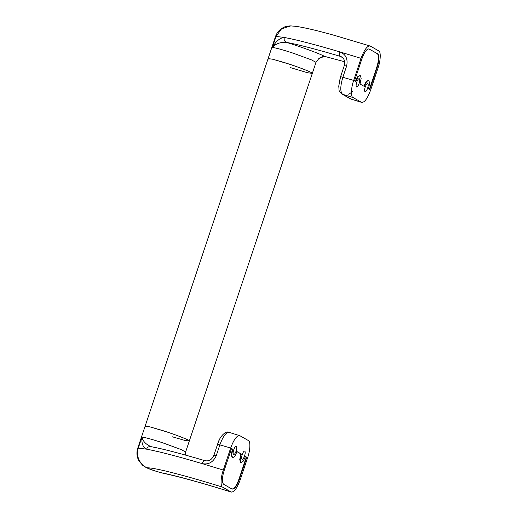 <?xml version="1.0" encoding="UTF-8"?>
<svg xmlns="http://www.w3.org/2000/svg" width="518" height="518" viewBox="0 0 518 518"><rect width="100%" height="100%" fill="white"/><g stroke="black" fill="none" stroke-linecap="round" stroke-linejoin="round"><path stroke-width="0.78" d="M172.274 436.791L184.589 440.339L189.316 440.986L188.384 440.203C186.24 438.772 172.371 433.572 162.16 430.4L149.844 426.851L145.118 426.197L146.044 426.987M285.153 62.801L272.837 59.253L268.11 58.599L272.837 59.253L290.035 64.387C300.952 68.085 308.068 70.824 311.383 72.604C309.233 71.173 295.37 65.974 285.153 62.801M189.316 440.986L185.625 452.02L181.164 449.566L162.574 442.754C151.962 439.296 145.098 437.412 141.964 437.101C142.787 441.148 145.843 444.353 151.133 446.723C149.035 446.218 147.513 447.034 146.555 449.171C142.962 447.448 141.433 443.421 141.964 437.101L138.274 448.128L137.736 448.258L145.118 426.197L149.844 426.851L166.265 431.727C177.512 435.508 184.881 438.332 188.384 440.203L189.316 440.986L312.315 73.388L311.383 72.604L312.315 73.388L307.588 72.74L290.391 67.605M269.043 59.389L268.11 58.599L275.492 36.545C276.8 32.899 279.008 30.122 282.122 28.212L284.175 27.15C285.528 26.418 287.73 25.997 290.773 25.9L281.52 28.84L276.036 36.415L275.492 36.545M356.546 86.927C357.355 87.069 358.216 85.904 359.123 83.45C359.868 80.931 359.926 79.351 359.298 78.691C358.488 78.555 357.627 79.714 356.721 82.174C355.976 84.687 355.918 86.273 356.546 86.927L356.63 86.966M365.028 91.731C365.844 91.874 366.699 90.708 367.605 88.254C368.35 85.735 368.408 84.156 367.786 83.495C366.971 83.359 366.116 84.518 365.209 86.979C364.465 89.491 364.4 91.077 365.028 91.731L365.112 91.77M272.345 47.442C276.036 41.129 280.031 37.801 284.311 37.464C283.767 39.769 284.473 41.401 286.428 42.359C280.478 41.99 275.777 43.68 272.345 47.442L276.036 36.415L284.311 37.464C296.374 39.692 314.892 44.503 339.853 51.891C339.206 54.17 339.361 55.659 340.313 56.358C316.097 49.191 298.135 44.522 286.428 42.359C301.45 46.957 319.923 53.749 324.43 56.332L344.677 61.759L324.43 56.332L318.829 58.553L315.999 62.361L311.545 59.913L293.719 53.36C282.744 49.754 275.621 47.785 272.345 47.442M290.773 25.9L296.043 26.36C304.584 27.577 317.618 30.646 335.14 35.574L370.221 46.05C367.353 45.539 364.296 49.637 361.059 58.353L339.853 51.891C345.875 54.299 348.128 59.026 346.613 66.064L342.922 77.091C340.196 86.169 340.08 91.906 342.579 94.302L341.893 94.004C338.17 90.54 339.329 90.935 338.746 86.137L340.624 76.554L344.308 65.527C345.279 61.61 344.366 58.728 341.569 56.883L340.313 56.358L342.644 57.679M318.842 58.547C318.764 58.294 323.64 55.873 323.763 56.358L324.721 56.43M340.773 76.69L353.684 80.407C351.055 87.574 350.686 96.983 353.004 97.513L342.579 94.302L351.385 99.242M353.004 97.513L361.486 102.318L351.055 99.1L361.486 102.318C364.355 102.829 367.411 98.731 370.648 90.015L378.03 67.962C380.652 60.794 381.021 51.386 378.703 50.855L370.221 46.05M369.379 89.407L376.754 67.346C378.943 60.088 379.124 55.53 377.298 53.665L368.79 48.841M376.754 67.346L377.182 67.482L369.8 89.536L368.525 88.818L369.651 83.068L368.719 80.199L366.135 81.553L363.895 86.189M368.719 80.199L366.537 81.715L364.284 86.415L360.042 84.013L361.169 78.263L360.237 75.395L357.653 76.748L355.406 81.384M360.237 75.395L358.055 76.91L355.801 81.611L354.532 80.886L361.907 58.832C364.504 51.8 366.945 48.524 369.237 48.99L369.004 48.893M377.182 67.482C379.37 60.224 379.552 55.659 377.719 53.794L368.816 48.86M353.684 80.407L361.059 58.353M233.547 454.526C234.363 454.662 235.217 453.503 236.124 451.048C236.868 448.53 236.927 446.95 236.305 446.289C235.489 446.153 234.635 447.312 233.728 449.773C232.983 452.285 232.925 453.872 233.547 454.526L233.631 454.564M242.029 459.33C242.845 459.466 243.706 458.307 244.606 455.853C245.351 453.334 245.415 451.754 244.787 451.094C243.978 450.958 243.117 452.117 242.21 454.577C241.466 457.09 241.407 458.676 242.029 459.33L242.113 459.369M214.089 455.316L216.239 455.717C213.183 462.283 208.469 464.911 202.098 463.597C202.946 461.434 203.917 460.47 205.018 460.716L204.895 460.67C209.952 461.635 212.244 458.747 213.934 455.186L217.625 444.153C219.807 435.677 226.47 430.4 229.092 432.355L239.847 435.703L248.329 440.507C250.647 441.038 250.278 450.446 247.649 457.614L240.274 479.674C237.037 488.383 233.981 492.488 231.112 491.97L231.404 492.1C201.068 482.679 178.36 476.411 163.274 473.29L161.422 472.766C177.072 475.997 200.304 482.4 231.112 491.97L222.63 487.166C186.901 475.938 154.811 467.663 147.727 467.845C140.397 466.019 135.198 455.18 138.274 448.128L146.555 449.171C158.618 451.405 177.13 456.209 202.098 463.597L223.303 470.066C220.681 477.227 220.305 486.635 222.63 487.166M232.381 449.074L232.809 449.21L231.682 454.959L232.614 457.821L232.187 457.692L231.255 454.823L232.381 449.074L231.112 448.355M240.864 453.878L241.291 454.014L240.164 459.764L241.097 462.626L240.669 462.496L239.743 459.628L240.864 453.878L236.622 451.476M231.669 488.901C233.968 489.368 236.409 486.091 238.999 479.059L246.38 457.005L245.105 456.28M232.809 449.21L231.533 448.484L224.152 470.545C221.963 477.803 221.782 482.362 223.608 484.226L231.902 489.005M232.614 457.821L234.796 456.306L237.05 451.612L241.291 454.014M241.097 462.626L243.279 461.111L245.532 456.416L246.38 457.005M232.096 489.031C234.389 489.504 236.83 486.221 239.426 479.189L246.801 457.135M229.422 432.491C226.34 431.837 223.18 435.903 219.923 444.69L216.239 455.717M204.895 460.67L204.895 460.67C180.627 453.477 162.522 448.782 150.596 446.574M239.847 435.703C236.979 435.191 233.922 439.29 230.685 448.005L223.303 470.066M352.713 91.479L348.756 94.321M346.613 66.064L344.464 65.663M377.298 53.665L377.719 53.794M238.999 479.059L239.426 479.189M217.78 444.289L230.685 448.005M147.727 467.845C145.441 467.644 157.932 472.131 161.422 472.766M145.118 426.197L268.11 58.599M315.999 62.361L312.315 73.388M341.899 94.004L350.369 98.802M185.625 452.02L185.25 455.018M137.736 448.258C136.584 451.955 136.674 455.503 138.015 458.903L139.018 460.988L142.515 465.164C146.782 468.531 152.467 470.331 163.274 473.29M339.206 82.019L341.589 73.66M216.388 447.85L219.114 440.358"/></g></svg>
